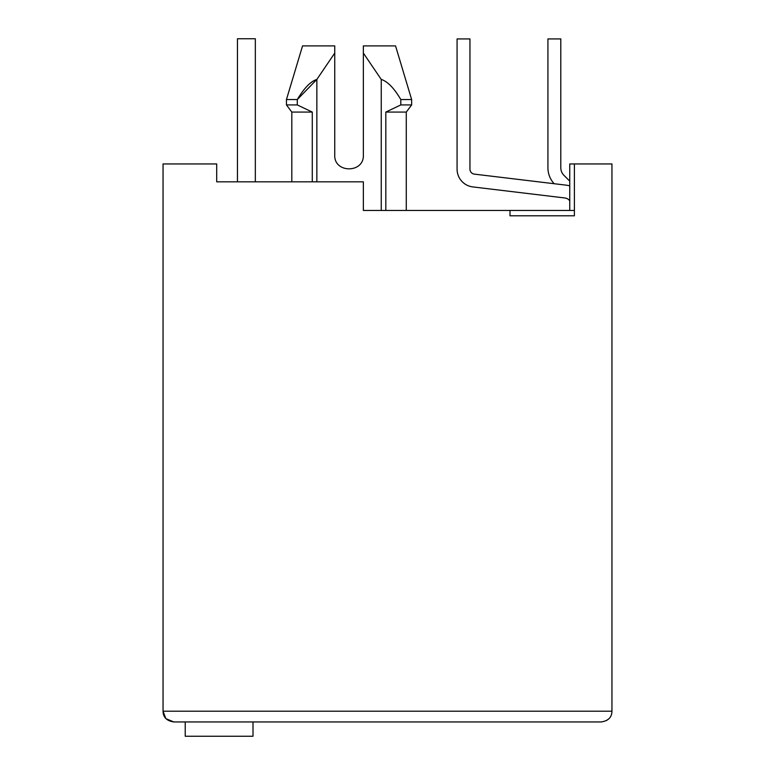 <?xml version="1.0" encoding="UTF-8"?>
<svg xmlns="http://www.w3.org/2000/svg" width="775" height="775" viewBox="0 0 775 775"><rect width="100%" height="100%" fill="white"/><g stroke="black" fill="none" stroke-linecap="round" stroke-linejoin="round"><path stroke-width="1.16" d="M291.817 181.825L291.817 112.075L286.45 104.925L286.45 99.558L297.29 99.558L316.859 79.428C310.668 81.375 304.139 88.088 297.29 99.558L297.29 104.925L286.45 104.925M316.859 181.825L316.859 79.428L334.742 53.078L334.742 45.899L334.742 155C333.88 173.445 364.221 173.445 363.359 155L363.359 45.899L395.55 45.899L363.359 45.899L363.359 53.078L363.359 45.899L363.359 53.078L381.242 79.428C387.626 81.472 394.146 88.185 400.811 99.558L400.811 104.925L385.814 112.075L406.274 112.075L411.641 104.925L411.641 99.558L400.811 99.558M166.141 718.745L173.774 721.942L601.226 721.942C608.259 720.895 611.833 717.321 611.95 711.208L611.95 163.942L569.741 163.942L569.741 210.442M574.391 210.442L510.008 210.442L510.008 215.808L574.391 215.808L574.391 163.942M165.724 718.309L163.05 711.208L163.05 163.942L216.7 163.942L216.7 181.825L363.359 181.825L363.359 210.442L510.008 210.442M385.814 112.075L385.814 210.442M381.242 79.428L381.242 210.442M286.45 99.558L302.55 45.899L334.742 45.899C292.63 45.899 292.63 45.899 334.742 45.899C292.63 45.899 292.63 45.899 334.742 45.899L334.742 53.078M400.811 104.925L411.641 104.925M291.817 112.075L312.286 112.075L297.29 104.925L312.286 112.075L312.286 181.825M334.742 155C333.88 173.445 364.221 173.445 363.359 155M611.95 711.208L163.05 711.208C163.157 717.311 166.732 720.886 173.774 721.942M608.743 718.861L606.418 720.576M175.208 721.942L185.225 721.942L185.225 736.25L253.008 736.25L253.008 721.942L536.126 721.942L256.05 721.942M259.625 181.825L281.083 181.825M228.325 181.825L216.7 181.825M564.878 197.974A7.149 7.149 0 0 1 569.741 200.783A7.149 7.149 0 0 0 564.878 197.974A7.149 7.149 0 0 1 569.741 200.783A7.149 7.149 0 0 0 564.878 197.974A7.149 7.149 0 0 1 569.741 200.783A7.149 7.149 0 0 0 564.878 197.974A7.149 7.149 0 0 1 569.741 200.783A7.149 7.149 0 0 0 564.878 197.974A7.149 7.149 0 0 1 569.741 200.783A7.149 7.149 0 0 0 564.878 197.974A7.149 7.149 0 0 1 569.741 200.783A7.149 7.149 0 0 0 564.878 197.974A7.149 7.149 0 0 1 569.741 200.783A7.149 7.149 0 0 0 564.878 197.974A7.149 7.149 0 0 1 569.741 200.783A7.149 7.149 0 0 0 564.878 197.974L472.827 186.92A17.883 17.883 0 0 1 457.076 169.163L457.076 38.924L457.076 169.163M255.333 38.75L255.333 181.825L255.333 38.75L255.333 181.825L255.333 38.75L255.333 181.825L255.333 38.75L255.333 181.825L255.333 38.75L255.333 181.825L255.333 38.75L255.333 181.825L255.333 38.75L255.333 181.825L255.333 38.75L255.333 181.825L255.333 38.75L237.45 38.75L237.45 181.825M569.741 185.884A20.034 20.034 0 0 0 566.409 185.186L474.358 174.133A5.008 5.008 0 0 1 469.95 169.163L469.95 38.924L457.076 38.924M569.741 181.137L563.948 175.344A10.734 10.734 0 0 1 560.8 167.749L560.8 38.924L547.925 38.924L547.925 167.749A23.608 23.608 0 0 0 554.144 183.714M406.274 210.442L406.274 112.075M395.55 45.899L411.641 99.558"/></g></svg>
